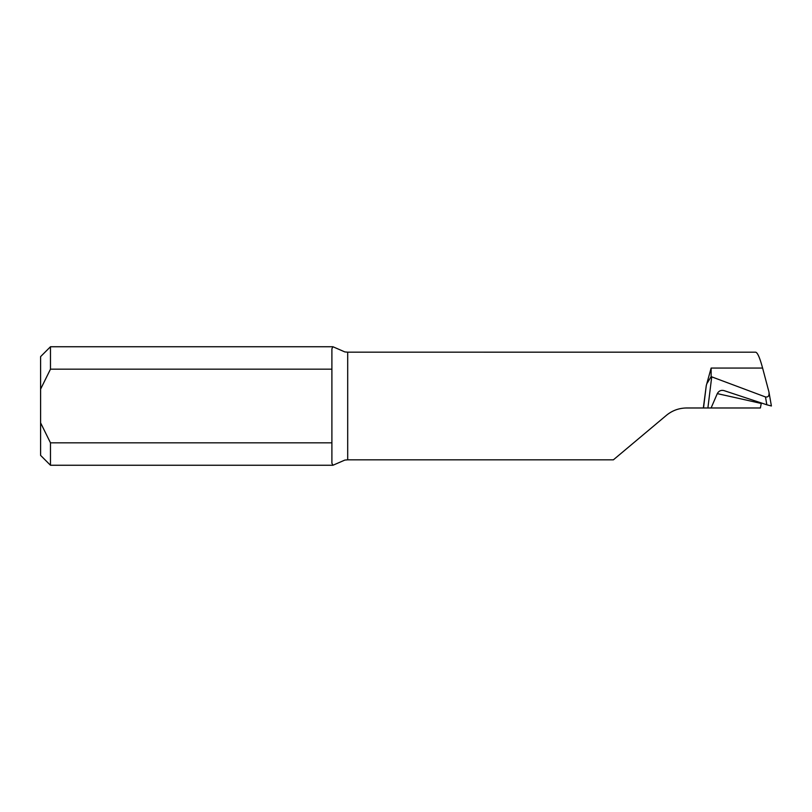 <?xml version="1.0" encoding="UTF-8"?>
<svg xmlns="http://www.w3.org/2000/svg" width="812" height="812" viewBox="0 0 812 812"><rect width="100%" height="100%" fill="white"/><g stroke="black" fill="none" stroke-linecap="round" stroke-linejoin="round"><path stroke-width="1.22" d="M711.099 407.979L760.387 407.979L761.24 403.473A1234.453 82.367 17 0 0 717.29 393.627L711.099 407.979L703.517 407.979L706.267 385.629L711.139 368.059L711.139 376.636L765.483 396.956C768.294 397.372 769.451 395.698 768.934 391.922L762.6 368.059C759.768 357.564 757.413 352.266 755.525 352.185L347.698 352.175L347.698 459.815M717.29 393.627C718.843 390.897 721.076 389.892 723.999 390.602L766.832 404.792L765.483 396.956M703.517 407.979L686.678 407.979C679.015 408.06 672.245 410.527 666.368 415.368L613.385 459.825L347.698 459.825L344.826 460.089L332.93 465.256L331.895 463.185L331.895 442.834L50.476 442.834L50.476 465.256L332.93 465.256M332.93 346.744L50.476 346.744L50.476 369.166L331.895 369.166L331.895 348.815L332.93 346.744L344.826 351.911L347.698 352.185M768.934 391.922L771.4 405.98L766.832 404.792M50.476 465.256L40.6 455.38L40.6 356.62L50.476 346.744M331.895 442.834L331.895 369.166M50.476 369.166L40.6 389.151M40.6 422.849L50.476 442.834M686.678 407.979C679.005 408.06 672.234 410.527 666.368 415.368M706.267 385.629L703.334 407.979M711.139 376.636L707.232 383.091M711.728 376.798L707.891 407.979M711.139 368.059L762.6 368.059"/></g></svg>
